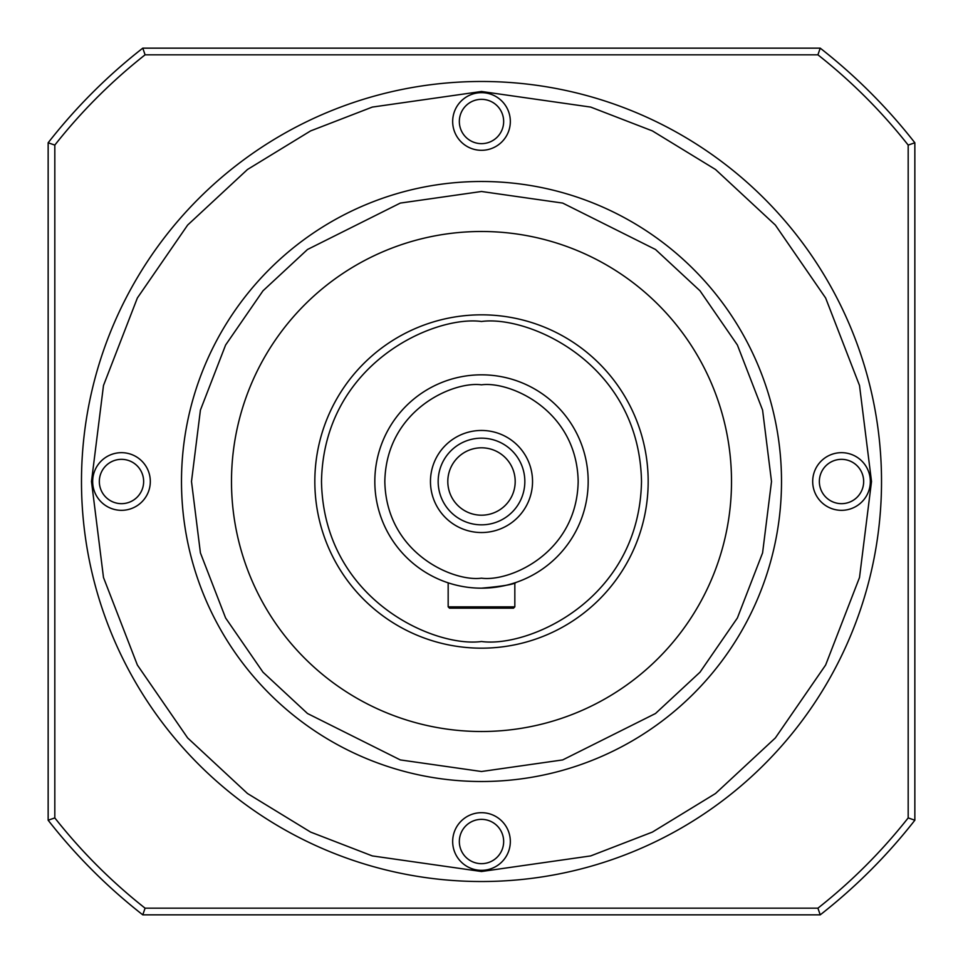 <?xml version="1.0" encoding="UTF-8"?>
<svg xmlns="http://www.w3.org/2000/svg" width="963" height="963" viewBox="0 0 963 963"><rect width="100%" height="100%" fill="white"/><g stroke="black" fill="none" stroke-linecap="round" stroke-linejoin="round"><path stroke-width="1.44" d="M54.819 817.912L54.819 145.088A543.349 543.349 0 0 1 145.088 54.819L817.912 54.819A543.349 543.349 0 0 1 908.181 145.088L908.181 817.912A543.349 543.349 0 0 1 817.912 908.181L145.088 908.181A543.349 543.349 0 0 1 54.819 817.912L48.15 820.223A550.017 550.017 0 0 0 142.777 914.85L145.088 908.181M145.088 54.819L142.777 48.15A550.017 550.017 0 0 0 48.15 142.777L54.819 145.088M48.15 142.777L48.15 820.223M142.777 914.85L820.223 914.85L817.912 908.181M820.223 914.85A550.017 550.017 0 0 0 914.85 820.223L908.181 817.912M914.85 820.223L914.85 142.777L908.181 145.088M914.85 142.777A550.017 550.017 0 0 0 820.223 48.15L817.912 54.819M820.223 48.15L142.777 48.15M481.5 81.482A400.018 400.018 0 0 1 881.518 481.5A400.018 400.018 0 0 1 481.5 881.518A400.018 400.018 0 0 1 81.482 481.5A400.018 400.018 0 0 1 481.5 81.482A400.018 400.018 0 0 0 81.482 481.5A400.018 400.018 0 0 0 481.5 881.518M481.5 181.489A300.011 300.011 0 0 1 781.511 481.5A300.011 300.011 0 0 1 481.5 781.511A300.011 300.011 0 0 1 181.489 481.5A300.011 300.011 0 0 1 481.5 181.489A300.011 300.011 0 0 0 181.489 481.5A300.011 300.011 0 0 0 481.5 781.511M481.5 314.829A166.671 166.671 0 0 1 648.171 481.5A166.671 166.671 0 0 1 481.5 648.171A166.671 166.671 0 0 1 314.829 481.5A166.671 166.671 0 0 1 481.5 314.829A166.671 166.671 0 0 0 314.829 481.5A166.671 166.671 0 0 0 481.5 648.171M481.5 374.824A106.676 106.676 0 0 0 374.824 481.5A106.676 106.676 0 0 0 481.5 588.176A106.676 106.676 0 0 1 374.824 481.5A106.676 106.676 0 0 1 481.5 374.824A106.676 106.676 0 0 1 588.176 481.5A106.676 106.676 0 0 1 481.5 588.176C502.554 586.286 514.086 584.36 516.096 582.398L515.422 582.639M481.5 812.688A28.83 28.83 0 0 1 510.33 841.518A28.83 28.83 0 0 1 481.5 870.335A28.83 28.83 0 0 1 452.67 841.518A28.83 28.83 0 0 1 481.5 812.688M481.5 863.667A22.161 22.161 0 0 0 503.661 841.518A22.161 22.161 0 0 0 481.5 819.357A22.161 22.161 0 0 0 459.339 841.518A22.161 22.161 0 0 0 481.5 863.667M481.5 92.665A28.83 28.83 0 0 1 510.33 121.482A28.83 28.83 0 0 1 481.5 150.312A28.83 28.83 0 0 1 452.67 121.482A28.83 28.83 0 0 1 481.5 92.665M481.5 143.643A22.161 22.161 0 0 0 503.661 121.482A22.161 22.161 0 0 0 481.5 99.333A22.161 22.161 0 0 0 459.339 121.482A22.161 22.161 0 0 0 481.5 143.643M121.482 452.67A28.83 28.83 0 0 1 150.312 481.5A28.83 28.83 0 0 1 121.482 510.33A28.83 28.83 0 0 1 92.665 481.5A28.83 28.83 0 0 1 121.482 452.67M121.482 503.661A22.161 22.161 0 0 0 143.643 481.5A22.161 22.161 0 0 0 121.482 459.339A22.161 22.161 0 0 0 99.333 481.5A22.161 22.161 0 0 0 121.482 503.661M841.518 452.67A28.83 28.83 0 0 1 870.335 481.5A28.83 28.83 0 0 1 841.518 510.33A28.83 28.83 0 0 1 812.688 481.5A28.83 28.83 0 0 1 841.518 452.67M841.518 503.661A22.161 22.161 0 0 0 863.667 481.5A22.161 22.161 0 0 0 841.518 459.339A22.161 22.161 0 0 0 819.357 481.5A22.161 22.161 0 0 0 841.518 503.661M481.5 231.493A250.007 250.007 0 0 1 731.507 481.5A250.007 250.007 0 0 1 481.5 731.507A250.007 250.007 0 0 1 231.493 481.5A250.007 250.007 0 0 1 481.5 231.493M449.504 608.171L448.168 606.834L449.504 608.171L513.496 608.171L514.832 606.834L448.168 606.834L448.168 582.832L446.904 582.398L447.602 582.639M514.832 606.834L514.832 582.832M481.5 430.461A51.039 51.039 0 0 1 532.539 481.5A51.039 51.039 0 0 1 481.5 532.539A51.039 51.039 0 0 1 430.461 481.5A51.039 51.039 0 0 1 481.5 430.461M481.5 524.835A43.335 43.335 0 0 0 524.835 481.5A43.335 43.335 0 0 0 481.5 438.165A43.335 43.335 0 0 0 438.165 481.5A43.335 43.335 0 0 0 481.5 524.835M481.5 447.807A33.693 33.693 0 0 1 515.193 481.5A33.693 33.693 0 0 1 481.5 515.193A33.693 33.693 0 0 1 447.807 481.5A33.693 33.693 0 0 1 481.5 447.807M481.5 91.485L590.704 107.086L652.408 130.92L715.509 169.488L775.347 225.053L825.628 297.964L859.514 385.501L871.515 481.5L859.514 577.499L825.628 665.036L775.347 737.947L715.509 793.512L652.408 832.08L590.704 855.914L481.5 871.515L372.296 855.914L310.592 832.08L247.491 793.512L187.653 737.947L137.372 665.036L103.486 577.499L91.485 481.5L103.486 385.501L137.372 297.964L187.653 225.053L247.491 169.488L310.592 130.92L372.296 107.086L481.5 91.485M481.5 191.493L562.705 203.085L655.502 249.489L700.005 290.802L737.393 345.019L762.588 410.118L771.507 481.5L762.588 552.882L737.393 617.981L700.005 672.198L655.502 713.511L562.705 759.915L481.5 771.507L400.295 759.915L307.498 713.511L262.995 672.198L225.607 617.981L200.412 552.882L191.493 481.5L200.412 410.118L225.607 345.019L262.995 290.802L307.498 249.489L400.295 203.085L481.5 191.493M481.5 321.498C528.302 315.057 639.324 363.075 641.502 481.5C639.324 599.925 528.302 647.943 481.5 641.502C434.698 647.943 323.676 599.925 321.498 481.5C323.676 363.075 434.698 315.057 481.5 321.498M481.5 384.827C509.776 380.939 576.849 409.949 578.173 481.5C576.849 553.051 509.776 582.061 481.5 578.173C453.224 582.061 386.151 553.051 384.827 481.5C386.151 409.949 453.224 380.939 481.5 384.827"/></g></svg>
